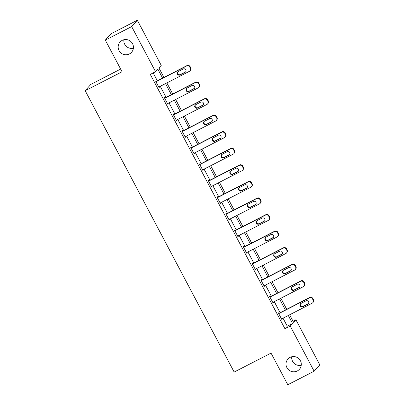 <?xml version="1.0" encoding="UTF-8"?>
<svg xmlns="http://www.w3.org/2000/svg" width="405" height="405" viewBox="0 0 405 405"><rect width="100%" height="100%" fill="white"/><g stroke="black" fill="none" stroke-linecap="round" stroke-linejoin="round"><path stroke-width="0.61" d="M290.056 357.382A7.705 7.563 41.8 0 1 299.396 369.319A7.705 7.563 41.8 0 1 287.666 368.803A7.705 7.563 41.8 0 1 290.056 357.382M122.204 40.358A7.705 7.563 41.8 0 1 131.539 52.296A7.705 7.563 41.8 0 1 119.809 51.779A7.705 7.563 41.8 0 1 122.204 40.358M301.239 365.264A7.705 7.563 41.8 0 1 291.742 356.759M133.382 48.241A7.705 7.563 41.8 0 1 123.884 39.736M120.649 69.073L90.867 84.382L85.192 90.715L234.161 372.063L271.041 353.109L287.793 384.75L314.133 371.213L290.243 326.091L292.542 323.524L288.289 315.485M85.192 90.715L122.072 71.761L105.32 40.12L110.99 33.787L137.335 20.25L161.225 65.372L158.927 67.939L163.949 77.431M293.038 321.236L295.913 319.758L319.808 364.88L314.133 371.213M162.607 78.119L157.854 69.139L155.555 71.705L150.285 74.414L284.973 328.799L287.277 326.227L283.019 318.193M280.113 312.7L274.251 301.629M271.345 296.141L265.483 285.069M262.572 279.577L256.709 268.505M253.803 263.017L247.941 251.94M245.035 246.453L239.173 235.381M236.267 229.888L230.404 218.816M227.494 213.329L221.631 202.257M218.725 196.764L212.863 185.692M209.957 180.2L204.095 169.128M201.189 163.64L195.326 152.569M192.415 147.076L186.553 136.004M183.647 130.516L177.785 119.44M174.879 113.952L169.017 102.88M166.111 97.387L160.248 86.316M157.343 80.828L153.161 72.935M156.335 81.344L156.052 80.813L155.672 81.243L159.043 87.612L159.423 87.181L159.241 86.832M165.103 97.904L164.82 97.377L164.44 97.802L167.812 104.171L168.196 103.746L168.009 103.397M173.872 114.468L173.593 113.937L173.208 114.367L176.58 120.736L176.965 120.31L176.777 119.961M182.64 131.033L182.361 130.501L181.977 130.926L185.348 137.3L185.733 136.87L185.551 136.52M191.413 147.592L191.13 147.066L190.745 147.491L194.122 153.859L194.501 153.434L194.319 153.085M200.181 164.157L199.898 163.625L199.518 164.055L202.89 170.424L203.275 169.994L203.087 169.644M208.95 180.721L208.671 180.19L208.286 180.615L211.658 186.988L212.043 186.558L211.856 186.209M217.718 197.281L217.439 196.749L217.055 197.179L220.426 203.548L220.811 203.123L220.629 202.773M226.491 213.845L226.208 213.314L225.823 213.744L229.2 220.112L229.579 219.682L229.397 219.333M235.259 230.404L234.976 229.878L234.596 230.303L237.968 236.672L238.353 236.247L238.165 235.897M244.028 246.969L243.749 246.437L243.364 246.868L246.736 253.236L247.121 252.811L246.934 252.462M252.796 263.533L252.517 263.002L252.133 263.427L255.504 269.801L255.889 269.371L255.707 269.021M261.569 280.093L261.286 279.566L260.901 279.992L264.278 286.36L264.657 285.935L264.475 285.586M270.337 296.657L270.054 296.126L269.674 296.556L273.046 302.925L273.431 302.494L273.243 302.145M279.106 313.222L278.827 312.69L278.443 313.116L281.814 319.489L282.199 319.059L282.012 318.71M105.32 40.12L131.665 26.583L137.335 20.25M284.973 328.799L290.243 326.091M155.555 71.705L131.665 26.583M285.383 309.997L279.516 298.92M276.61 293.433L270.748 282.361M267.842 276.868L261.979 265.796M259.073 260.309L253.211 249.237M250.305 243.744L244.443 232.673M241.532 227.18L235.669 216.108M232.764 210.62L226.901 199.549M223.995 194.056L218.133 182.984M215.227 177.496L209.365 166.42M206.454 160.932L200.591 149.86M197.686 144.367L191.823 133.296M188.917 127.808L183.055 116.736M180.149 111.243L174.287 100.172M171.376 94.679L165.513 83.607M289.631 314.796L293.615 322.324L295.913 319.758M166.86 82.919L172.722 93.99M175.628 99.483L181.491 110.555M184.397 116.043L190.259 127.114M193.165 132.607L199.027 143.679M201.933 149.172L207.795 160.243M210.706 165.731L216.569 176.803M219.475 182.296L225.337 193.367M228.243 198.855L234.105 209.932M237.011 215.419L242.873 226.491M245.784 231.984L251.647 243.056M254.553 248.543L260.415 259.615M263.321 265.108L269.183 276.18M272.089 281.672L277.951 292.744M280.862 298.232L286.725 309.304M287.277 326.227L292.542 323.524M158.947 87.429L159.423 87.181M167.716 103.994L168.196 103.746M176.484 120.553L176.965 120.31M185.252 137.118L185.733 136.87M194.025 153.677L194.501 153.434M202.794 170.242L203.275 169.994M211.562 186.806L212.043 186.558M220.33 203.366L220.811 203.123M229.103 219.93L229.579 219.682M237.872 236.495L238.353 236.247M246.64 253.054L247.121 252.811M255.408 269.619L255.889 269.371M264.182 286.178L264.657 285.935M272.95 302.743L273.431 302.494M281.718 319.307L282.199 319.059M155.95 81.77L186.528 66.055A2.41 2.364 -138.2 0 1 189.758 67.098L190.325 68.156A2.41 2.364 -138.2 0 1 189.338 71.366L158.76 87.08M190.011 70.85L190.39 70.419A2.41 2.364 41.8 0 0 190.704 67.731L190.142 66.668A2.41 2.364 41.8 0 0 186.913 65.63L155.854 81.592M183.242 68.961A1.929 1.893 41.8 0 1 185.576 71.943A1.929 1.893 41.8 0 1 185.039 72.358L179.982 74.96A1.929 1.893 41.8 0 1 177.648 71.974A1.929 1.893 41.8 0 1 178.185 71.558L183.242 68.961M185.748 71.715A1.929 1.893 41.8 0 1 185.424 71.933L180.367 74.53A1.929 1.893 41.8 0 1 177.856 71.776M164.719 98.334L195.296 82.62A2.41 2.364 -138.2 0 1 198.531 83.658L199.093 84.721A2.41 2.364 -138.2 0 1 198.111 87.925L167.528 103.645M198.779 87.409L199.164 86.984A2.41 2.364 41.8 0 0 199.473 84.291L198.911 83.233A2.41 2.364 41.8 0 0 195.681 82.19L164.622 98.152M192.01 85.526A1.929 1.893 41.8 0 1 194.344 88.508A1.929 1.893 41.8 0 1 193.808 88.923L188.75 91.52A1.929 1.893 41.8 0 1 186.416 88.538A1.929 1.893 41.8 0 1 186.953 88.123L192.01 85.526M194.522 88.28A1.929 1.893 41.8 0 1 194.192 88.493L189.135 91.095A1.929 1.893 41.8 0 1 186.624 88.336M173.487 114.898L204.069 99.179A2.41 2.364 -138.2 0 1 207.299 100.222L207.861 101.285A2.41 2.364 -138.2 0 1 206.879 104.49L176.302 120.204M207.547 103.974L207.932 103.543A2.41 2.364 41.8 0 0 208.246 100.855L207.684 99.792A2.41 2.364 41.8 0 0 204.449 98.754L173.396 114.716M200.779 102.085A1.929 1.893 41.8 0 1 203.113 105.072A1.929 1.893 41.8 0 1 202.581 105.482L197.524 108.084A1.929 1.893 41.8 0 1 195.185 105.097A1.929 1.893 41.8 0 1 195.721 104.687L200.779 102.085M203.29 104.839A1.929 1.893 41.8 0 1 202.961 105.057L197.903 107.654A1.929 1.893 41.8 0 1 195.397 104.9M182.26 131.458L212.838 115.744A2.41 2.364 -138.2 0 1 216.067 116.787L216.629 117.845A2.41 2.364 -138.2 0 1 215.647 121.054L185.07 136.769M216.316 120.538L216.7 120.108A2.41 2.364 41.8 0 0 217.014 117.42L216.452 116.356A2.41 2.364 41.8 0 0 213.222 115.319L182.164 131.276M209.547 118.65A1.929 1.893 41.8 0 1 211.886 121.632A1.929 1.893 41.8 0 1 211.349 122.047L206.292 124.644A1.929 1.893 41.8 0 1 203.958 121.662A1.929 1.893 41.8 0 1 204.49 121.247L209.547 118.65M212.058 121.404A1.929 1.893 41.8 0 1 211.734 121.616L206.672 124.219A1.929 1.893 41.8 0 1 204.166 121.465M191.028 148.022L221.606 132.308A2.41 2.364 -138.2 0 1 224.836 133.346L225.398 134.409A2.41 2.364 -138.2 0 1 224.416 137.614L193.838 153.328M225.089 137.098L225.469 136.672A2.41 2.364 41.8 0 0 225.782 133.979L225.22 132.921A2.41 2.364 41.8 0 0 221.991 131.878L190.932 147.84M218.32 135.209A1.929 1.893 41.8 0 1 220.654 138.196A1.929 1.893 41.8 0 1 220.118 138.611L215.06 141.208A1.929 1.893 41.8 0 1 212.726 138.227A1.929 1.893 41.8 0 1 213.263 137.811L218.32 135.209M220.826 137.968A1.929 1.893 41.8 0 1 220.502 138.181L215.445 140.783A1.929 1.893 41.8 0 1 212.934 138.024M199.797 164.587L230.374 148.868A2.41 2.364 -138.2 0 1 233.609 149.911L234.171 150.974A2.41 2.364 -138.2 0 1 233.189 154.178L202.606 169.892M233.857 153.662L234.237 153.232A2.41 2.364 41.8 0 0 234.551 150.544L233.989 149.48A2.41 2.364 41.8 0 0 230.759 148.443L199.7 164.405M227.089 151.774A1.929 1.893 41.8 0 1 229.422 154.761A1.929 1.893 41.8 0 1 228.886 155.171L223.828 157.773A1.929 1.893 41.8 0 1 221.494 154.786A1.929 1.893 41.8 0 1 222.031 154.376L227.089 151.774M229.6 154.528A1.929 1.893 41.8 0 1 229.27 154.745L224.213 157.343A1.929 1.893 41.8 0 1 221.702 154.589M208.565 181.146L239.147 165.432A2.41 2.364 -138.2 0 1 242.377 166.47L242.939 167.533A2.41 2.364 -138.2 0 1 241.957 170.743L211.38 186.457M242.625 170.221L243.01 169.796A2.41 2.364 41.8 0 0 243.324 167.108L242.762 166.045A2.41 2.364 41.8 0 0 239.527 165.002L208.469 180.964M235.857 168.338A1.929 1.893 41.8 0 1 238.191 171.32A1.929 1.893 41.8 0 1 237.659 171.735L232.597 174.332A1.929 1.893 41.8 0 1 230.263 171.35A1.929 1.893 41.8 0 1 230.799 170.935L235.857 168.338M238.368 171.092A1.929 1.893 41.8 0 1 238.039 171.305L232.981 173.907A1.929 1.893 41.8 0 1 230.47 171.153M217.338 197.711L247.916 181.997A2.41 2.364 -138.2 0 1 251.146 183.035L251.707 184.098A2.41 2.364 -138.2 0 1 250.725 187.302L220.148 203.016M251.394 186.786L251.778 186.361A2.41 2.364 41.8 0 0 252.092 183.667L251.53 182.609A2.41 2.364 41.8 0 0 248.295 181.567L217.242 197.529M244.625 184.898A1.929 1.893 41.8 0 1 246.964 187.885A1.929 1.893 41.8 0 1 246.427 188.295L241.37 190.897A1.929 1.893 41.8 0 1 239.036 187.91A1.929 1.893 41.8 0 1 239.568 187.5L244.625 184.898M247.136 187.657A1.929 1.893 41.8 0 1 246.807 187.869L241.75 190.466A1.929 1.893 41.8 0 1 239.244 187.712M226.106 214.27L256.684 198.556A2.41 2.364 -138.2 0 1 259.914 199.599L260.476 200.657A2.41 2.364 -138.2 0 1 259.494 203.867L228.916 219.581M260.162 203.35L260.547 202.92A2.41 2.364 41.8 0 0 260.861 200.232L260.299 199.169A2.41 2.364 41.8 0 0 257.069 198.131L226.01 214.093M253.398 201.462A1.929 1.893 41.8 0 1 255.732 204.444A1.929 1.893 41.8 0 1 255.196 204.859L250.138 207.461A1.929 1.893 41.8 0 1 247.804 204.474A1.929 1.893 41.8 0 1 248.341 204.059L253.398 201.462M255.904 204.216A1.929 1.893 41.8 0 1 255.58 204.434L250.523 207.031A1.929 1.893 41.8 0 1 248.012 204.277M234.875 230.835L265.452 215.121A2.41 2.364 -138.2 0 1 268.687 216.159L269.249 217.222A2.41 2.364 -138.2 0 1 268.262 220.426L237.684 236.145M268.935 219.91L269.315 219.485A2.41 2.364 41.8 0 0 269.629 216.797L269.067 215.733A2.41 2.364 41.8 0 0 265.837 214.69L234.778 230.653M262.167 218.027A1.929 1.893 41.8 0 1 264.5 221.008A1.929 1.893 41.8 0 1 263.964 221.424L258.906 224.021A1.929 1.893 41.8 0 1 256.573 221.039A1.929 1.893 41.8 0 1 257.109 220.624L262.167 218.027M264.678 220.781A1.929 1.893 41.8 0 1 264.349 220.993L259.291 223.595A1.929 1.893 41.8 0 1 256.78 220.836M243.643 247.399L274.22 231.68A2.41 2.364 -138.2 0 1 277.455 232.723L278.017 233.786A2.41 2.364 -138.2 0 1 277.035 236.991L246.458 252.705M277.703 236.474L278.088 236.044A2.41 2.364 41.8 0 0 278.402 233.356L277.84 232.293A2.41 2.364 41.8 0 0 274.605 231.255L243.547 247.217M270.935 234.586A1.929 1.893 41.8 0 1 273.269 237.573A1.929 1.893 41.8 0 1 272.732 237.983L267.675 240.585A1.929 1.893 41.8 0 1 265.341 237.598A1.929 1.893 41.8 0 1 265.877 237.188L270.935 234.586M273.446 237.34A1.929 1.893 41.8 0 1 273.117 237.558L268.059 240.155A1.929 1.893 41.8 0 1 265.548 237.401M252.416 263.959L282.994 248.245A2.41 2.364 -138.2 0 1 286.224 249.288L286.786 250.346A2.41 2.364 -138.2 0 1 285.803 253.555L255.226 269.269M286.472 253.039L286.856 252.609A2.41 2.364 41.8 0 0 287.17 249.92L286.608 248.857A2.41 2.364 41.8 0 0 283.373 247.819L252.32 263.776M279.703 251.151A1.929 1.893 41.8 0 1 282.042 254.132A1.929 1.893 41.8 0 1 281.505 254.548L276.448 257.145A1.929 1.893 41.8 0 1 274.114 254.163A1.929 1.893 41.8 0 1 274.646 253.748L279.703 251.151M282.214 253.905A1.929 1.893 41.8 0 1 281.885 254.117L276.828 256.719A1.929 1.893 41.8 0 1 274.322 253.965M261.184 280.523L291.762 264.809A2.41 2.364 -138.2 0 1 294.992 265.847L295.554 266.91A2.41 2.364 -138.2 0 1 294.572 270.115L263.994 285.829M295.24 269.598L295.625 269.173A2.41 2.364 41.8 0 0 295.939 266.48L295.377 265.422A2.41 2.364 41.8 0 0 292.147 264.379L261.088 280.341M288.476 267.715A1.929 1.893 41.8 0 1 290.81 270.697A1.929 1.893 41.8 0 1 290.274 271.112L285.216 273.709A1.929 1.893 41.8 0 1 282.882 270.727A1.929 1.893 41.8 0 1 283.419 270.312L288.476 267.715M290.982 270.469A1.929 1.893 41.8 0 1 290.658 270.682L285.601 273.284A1.929 1.893 41.8 0 1 283.09 270.525M269.953 297.088L300.53 281.369A2.41 2.364 -138.2 0 1 303.765 282.412L304.327 283.475A2.41 2.364 -138.2 0 1 303.34 286.679L272.762 302.393M304.013 286.163L304.393 285.733A2.41 2.364 41.8 0 0 304.707 283.044L304.145 281.981A2.41 2.364 41.8 0 0 300.915 280.943L269.857 296.906M297.245 284.275A1.929 1.893 41.8 0 1 299.578 287.261A1.929 1.893 41.8 0 1 299.042 287.671L293.984 290.274A1.929 1.893 41.8 0 1 291.651 287.287A1.929 1.893 41.8 0 1 292.187 286.877L297.245 284.275M299.756 287.029A1.929 1.893 41.8 0 1 299.427 287.246L294.369 289.843A1.929 1.893 41.8 0 1 291.858 287.089M278.721 313.647L309.298 297.933A2.41 2.364 -138.2 0 1 312.533 298.971L313.095 300.034A2.41 2.364 -138.2 0 1 312.113 303.244L281.536 318.958M312.781 302.722L313.166 302.297A2.41 2.364 41.8 0 0 313.48 299.609L312.913 298.546A2.41 2.364 41.8 0 0 309.683 297.503L278.625 313.465M306.013 300.839A1.929 1.893 41.8 0 1 308.347 303.821A1.929 1.893 41.8 0 1 307.81 304.236L302.753 306.833A1.929 1.893 41.8 0 1 300.419 303.851A1.929 1.893 41.8 0 1 300.955 303.436L306.013 300.839M308.524 303.593A1.929 1.893 41.8 0 1 308.195 303.806L303.137 306.408A1.929 1.893 41.8 0 1 300.626 303.654M186.913 65.63L186.528 66.055M190.142 66.668L189.758 67.098M190.704 67.731L190.325 68.156M185.039 72.358L185.424 71.933M179.982 74.96L180.367 74.53M195.681 82.19L195.296 82.62M198.911 83.233L198.531 83.658M199.473 84.291L199.093 84.721M193.808 88.923L194.192 88.493M188.75 91.52L189.135 91.095M204.449 98.754L204.069 99.179M207.684 99.792L207.299 100.222M208.246 100.855L207.861 101.285M202.581 105.482L202.961 105.057M197.524 108.084L197.903 107.654M213.222 115.319L212.838 115.744M216.452 116.356L216.067 116.787M217.014 117.42L216.629 117.845M211.349 122.047L211.734 121.616M206.292 124.644L206.672 124.219M221.991 131.878L221.606 132.308M225.22 132.921L224.836 133.346M225.782 133.979L225.398 134.409M220.118 138.611L220.502 138.181M215.06 141.208L215.445 140.783M230.759 148.443L230.374 148.868M233.989 149.48L233.609 149.911M234.551 150.544L234.171 150.974M228.886 155.171L229.27 154.745M223.828 157.773L224.213 157.343M239.527 165.002L239.147 165.432M242.762 166.045L242.377 166.47M243.324 167.108L242.939 167.533M237.659 171.735L238.039 171.305M232.597 174.332L232.981 173.907M248.295 181.567L247.916 181.997M251.53 182.609L251.146 183.035M252.092 183.667L251.707 184.098M246.427 188.295L246.807 187.869M241.37 190.897L241.75 190.466M257.069 198.131L256.684 198.556M260.299 199.169L259.914 199.599M260.861 200.232L260.476 200.657M255.196 204.859L255.58 204.434M250.138 207.461L250.523 207.031M265.837 214.69L265.452 215.121M269.067 215.733L268.687 216.159M269.629 216.797L269.249 217.222M263.964 221.424L264.349 220.993M258.906 224.021L259.291 223.595M274.605 231.255L274.22 231.68M277.84 232.293L277.455 232.723M278.402 233.356L278.017 233.786M272.732 237.983L273.117 237.558M267.675 240.585L268.059 240.155M283.373 247.819L282.994 248.245M286.608 248.857L286.224 249.288M287.17 249.92L286.786 250.346M281.505 254.548L281.885 254.117M276.448 257.145L276.828 256.719M292.147 264.379L291.762 264.809M295.377 265.422L294.992 265.847M295.939 266.48L295.554 266.91M290.274 271.112L290.658 270.682M285.216 273.709L285.601 273.284M300.915 280.943L300.53 281.369M304.145 281.981L303.765 282.412M304.707 283.044L304.327 283.475M299.042 287.671L299.427 287.246M293.984 290.274L294.369 289.843M309.683 297.503L309.298 297.933M312.913 298.546L312.533 298.971M313.48 299.609L313.095 300.034M307.81 304.236L308.195 303.806M302.753 306.833L303.137 306.408"/></g></svg>
